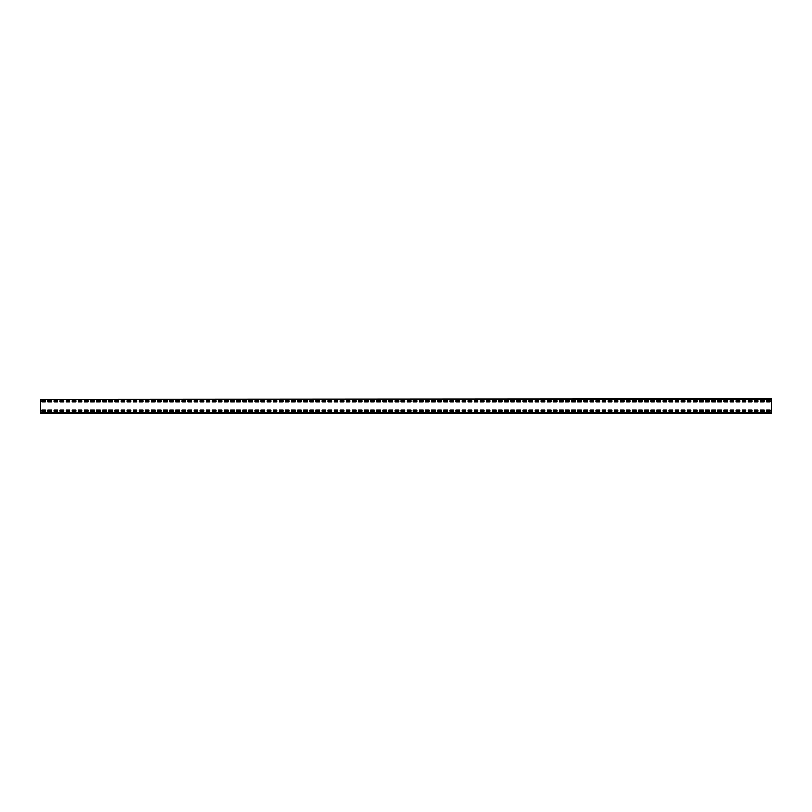<?xml version="1.0" encoding="UTF-8"?>
<svg xmlns="http://www.w3.org/2000/svg" width="812" height="812" viewBox="0 0 812 812"><rect width="100%" height="100%" fill="white"/><g stroke="black" fill="none" stroke-linecap="round" stroke-linejoin="round"><path stroke-width="1.22" d="M40.6 399.179L771.4 398.692L771.4 413.308L40.6 413.308L40.6 399.179L771.4 399.179M770.182 401.981L770.182 400.884L766.528 400.884L766.528 401.981L770.182 401.981L770.182 400.884L766.528 400.884L766.528 401.981L770.182 401.981M764.092 401.981L764.092 400.884L760.438 400.884L760.438 401.981L764.092 401.981L764.092 400.884L760.438 400.884L760.438 401.981L764.092 401.981M758.002 401.981L758.002 400.884L754.348 400.884L754.348 401.981L758.002 401.981L758.002 400.884L754.348 400.884L754.348 401.981L758.002 401.981M751.912 401.981L751.912 400.884L748.258 400.884L748.258 401.981L751.912 401.981L751.912 400.884L748.258 400.884L748.258 401.981L751.912 401.981M745.822 401.981L745.822 400.884L742.168 400.884L742.168 401.981L745.822 401.981L745.822 400.884L742.168 400.884L742.168 401.981L745.822 401.981M739.732 401.981L739.732 400.884L736.078 400.884L736.078 401.981L739.732 401.981L739.732 400.884L736.078 400.884L736.078 401.981L739.732 401.981M733.642 401.981L733.642 400.884L729.988 400.884L729.988 401.981L733.642 401.981L733.642 400.884L729.988 400.884L729.988 401.981L733.642 401.981M727.552 401.981L727.552 400.884L723.898 400.884L723.898 401.981L727.552 401.981L727.552 400.884L723.898 400.884L723.898 401.981L727.552 401.981M721.462 401.981L721.462 400.884L717.808 400.884L717.808 401.981L721.462 401.981L721.462 400.884L717.808 400.884L717.808 401.981L721.462 401.981M715.372 401.981L715.372 400.884L711.718 400.884L711.718 401.981L715.372 401.981L715.372 400.884L711.718 400.884L711.718 401.981L715.372 401.981M709.282 401.981L709.282 400.884L705.628 400.884L705.628 401.981L709.282 401.981L709.282 400.884L705.628 400.884L705.628 401.981L709.282 401.981M703.192 401.981L703.192 400.884L699.538 400.884L699.538 401.981L703.192 401.981L703.192 400.884L699.538 400.884L699.538 401.981L703.192 401.981M697.102 401.981L697.102 400.884L693.448 400.884L693.448 401.981L697.102 401.981L697.102 400.884L693.448 400.884L693.448 401.981L697.102 401.981M691.012 401.981L691.012 400.884L687.358 400.884L687.358 401.981L691.012 401.981L691.012 400.884L687.358 400.884L687.358 401.981L691.012 401.981M684.922 401.981L684.922 400.884L681.268 400.884L681.268 401.981L684.922 401.981L684.922 400.884L681.268 400.884L681.268 401.981L684.922 401.981M678.832 401.981L678.832 400.884L675.178 400.884L675.178 401.981L678.832 401.981L678.832 400.884L675.178 400.884L675.178 401.981L678.832 401.981M672.742 401.981L672.742 400.884L669.088 400.884L669.088 401.981L672.742 401.981L672.742 400.884L669.088 400.884L669.088 401.981L672.742 401.981M666.652 401.981L666.652 400.884L662.998 400.884L662.998 401.981L666.652 401.981L666.652 400.884L662.998 400.884L662.998 401.981L666.652 401.981M660.562 401.981L660.562 400.884L656.908 400.884L656.908 401.981L660.562 401.981L660.562 400.884L656.908 400.884L656.908 401.981L660.562 401.981M654.472 401.981L654.472 400.884L650.818 400.884L650.818 401.981L654.472 401.981L654.472 400.884L650.818 400.884L650.818 401.981L654.472 401.981M648.382 401.981L648.382 400.884L644.728 400.884L644.728 401.981L648.382 401.981L648.382 400.884L644.728 400.884L644.728 401.981L648.382 401.981M642.292 401.981L642.292 400.884L638.638 400.884L638.638 401.981L642.292 401.981L642.292 400.884L638.638 400.884L638.638 401.981L642.292 401.981M636.202 401.981L636.202 400.884L632.548 400.884L632.548 401.981L636.202 401.981L636.202 400.884L632.548 400.884L632.548 401.981L636.202 401.981M630.112 401.981L630.112 400.884L626.458 400.884L626.458 401.981L630.112 401.981L630.112 400.884L626.458 400.884L626.458 401.981L630.112 401.981M624.022 401.981L624.022 400.884L620.368 400.884L620.368 401.981L624.022 401.981L624.022 400.884L620.368 400.884L620.368 401.981L624.022 401.981M617.932 401.981L617.932 400.884L614.278 400.884L614.278 401.981L617.932 401.981L617.932 400.884L614.278 400.884L614.278 401.981L617.932 401.981M611.842 401.981L611.842 400.884L608.188 400.884L608.188 401.981L611.842 401.981L611.842 400.884L608.188 400.884L608.188 401.981L611.842 401.981M605.752 401.981L605.752 400.884L602.098 400.884L602.098 401.981L605.752 401.981L605.752 400.884L602.098 400.884L602.098 401.981L605.752 401.981M599.662 401.981L599.662 400.884L596.008 400.884L596.008 401.981L599.662 401.981L599.662 400.884L596.008 400.884L596.008 401.981L599.662 401.981M593.572 401.981L593.572 400.884L589.918 400.884L589.918 401.981L593.572 401.981L593.572 400.884L589.918 400.884L589.918 401.981L593.572 401.981M587.482 401.981L587.482 400.884L583.828 400.884L583.828 401.981L587.482 401.981L587.482 400.884L583.828 400.884L583.828 401.981L587.482 401.981M581.392 401.981L581.392 400.884L577.738 400.884L577.738 401.981L581.392 401.981L581.392 400.884L577.738 400.884L577.738 401.981L581.392 401.981M575.302 401.981L575.302 400.884L571.648 400.884L571.648 401.981L575.302 401.981L575.302 400.884L571.648 400.884L571.648 401.981L575.302 401.981M569.212 401.981L569.212 400.884L565.558 400.884L565.558 401.981L569.212 401.981L569.212 400.884L565.558 400.884L565.558 401.981L569.212 401.981M563.122 401.981L563.122 400.884L559.468 400.884L559.468 401.981L563.122 401.981L563.122 400.884L559.468 400.884L559.468 401.981L563.122 401.981M557.032 401.981L557.032 400.884L553.378 400.884L553.378 401.981L557.032 401.981L557.032 400.884L553.378 400.884L553.378 401.981L557.032 401.981M550.942 401.981L550.942 400.884L547.288 400.884L547.288 401.981L550.942 401.981L550.942 400.884L547.288 400.884L547.288 401.981L550.942 401.981M544.852 401.981L544.852 400.884L541.198 400.884L541.198 401.981L544.852 401.981L544.852 400.884L541.198 400.884L541.198 401.981L544.852 401.981M538.762 401.981L538.762 400.884L535.108 400.884L535.108 401.981L538.762 401.981L538.762 400.884L535.108 400.884L535.108 401.981L538.762 401.981M532.672 401.981L532.672 400.884L529.018 400.884L529.018 401.981L532.672 401.981L532.672 400.884L529.018 400.884L529.018 401.981L532.672 401.981M526.582 401.981L526.582 400.884L522.928 400.884L522.928 401.981L526.582 401.981L526.582 400.884L522.928 400.884L522.928 401.981L526.582 401.981M520.492 401.981L520.492 400.884L516.838 400.884L516.838 401.981L520.492 401.981L520.492 400.884L516.838 400.884L516.838 401.981L520.492 401.981M514.402 401.981L514.402 400.884L510.748 400.884L510.748 401.981L514.402 401.981L514.402 400.884L510.748 400.884L510.748 401.981L514.402 401.981M508.312 401.981L508.312 400.884L504.658 400.884L504.658 401.981L508.312 401.981L508.312 400.884L504.658 400.884L504.658 401.981L508.312 401.981M502.222 401.981L502.222 400.884L498.568 400.884L498.568 401.981L502.222 401.981L502.222 400.884L498.568 400.884L498.568 401.981L502.222 401.981M496.132 401.981L496.132 400.884L492.478 400.884L492.478 401.981L496.132 401.981L496.132 400.884L492.478 400.884L492.478 401.981L496.132 401.981M490.042 401.981L490.042 400.884L486.388 400.884L486.388 401.981L490.042 401.981L490.042 400.884L486.388 400.884L486.388 401.981L490.042 401.981M483.952 401.981L483.952 400.884L480.298 400.884L480.298 401.981L483.952 401.981L483.952 400.884L480.298 400.884L480.298 401.981L483.952 401.981M477.862 401.981L477.862 400.884L474.208 400.884L474.208 401.981L477.862 401.981L477.862 400.884L474.208 400.884L474.208 401.981L477.862 401.981M471.772 401.981L471.772 400.884L468.118 400.884L468.118 401.981L471.772 401.981L471.772 400.884L468.118 400.884L468.118 401.981L471.772 401.981M465.682 401.981L465.682 400.884L462.028 400.884L462.028 401.981L465.682 401.981L465.682 400.884L462.028 400.884L462.028 401.981L465.682 401.981M459.592 401.981L459.592 400.884L455.938 400.884L455.938 401.981L459.592 401.981L459.592 400.884L455.938 400.884L455.938 401.981L459.592 401.981M453.502 401.981L453.502 400.884L449.848 400.884L449.848 401.981L453.502 401.981L453.502 400.884L449.848 400.884L449.848 401.981L453.502 401.981M447.412 401.981L447.412 400.884L443.758 400.884L443.758 401.981L447.412 401.981L447.412 400.884L443.758 400.884L443.758 401.981L447.412 401.981M441.322 401.981L441.322 400.884L437.668 400.884L437.668 401.981L441.322 401.981L441.322 400.884L437.668 400.884L437.668 401.981L441.322 401.981M435.232 401.981L435.232 400.884L431.578 400.884L431.578 401.981L435.232 401.981L435.232 400.884L431.578 400.884L431.578 401.981L435.232 401.981M429.142 401.981L429.142 400.884L425.488 400.884L425.488 401.981L429.142 401.981L429.142 400.884L425.488 400.884L425.488 401.981L429.142 401.981M423.052 401.981L423.052 400.884L419.398 400.884L419.398 401.981L423.052 401.981L423.052 400.884L419.398 400.884L419.398 401.981L423.052 401.981M416.962 401.981L416.962 400.884L413.308 400.884L413.308 401.981L416.962 401.981L416.962 400.884L413.308 400.884L413.308 401.981L416.962 401.981M410.872 401.981L410.872 400.884L407.218 400.884L407.218 401.981L410.872 401.981L410.872 400.884L407.218 400.884L407.218 401.981L410.872 401.981M404.782 401.981L404.782 400.884L401.128 400.884L401.128 401.981L404.782 401.981L404.782 400.884L401.128 400.884L401.128 401.981L404.782 401.981M398.692 401.981L398.692 400.884L395.038 400.884L395.038 401.981L398.692 401.981L398.692 400.884L395.038 400.884L395.038 401.981L398.692 401.981M392.602 401.981L392.602 400.884L388.948 400.884L388.948 401.981L392.602 401.981L392.602 400.884L388.948 400.884L388.948 401.981L392.602 401.981M386.512 401.981L386.512 400.884L382.858 400.884L382.858 401.981L386.512 401.981L386.512 400.884L382.858 400.884L382.858 401.981L386.512 401.981M380.422 401.981L380.422 400.884L376.768 400.884L376.768 401.981L380.422 401.981L380.422 400.884L376.768 400.884L376.768 401.981L380.422 401.981M374.332 401.981L374.332 400.884L370.678 400.884L370.678 401.981L374.332 401.981L374.332 400.884L370.678 400.884L370.678 401.981L374.332 401.981M368.242 401.981L368.242 400.884L364.588 400.884L364.588 401.981L368.242 401.981L368.242 400.884L364.588 400.884L364.588 401.981L368.242 401.981M362.152 401.981L362.152 400.884L358.498 400.884L358.498 401.981L362.152 401.981L362.152 400.884L358.498 400.884L358.498 401.981L362.152 401.981M356.062 401.981L356.062 400.884L352.408 400.884L352.408 401.981L356.062 401.981L356.062 400.884L352.408 400.884L352.408 401.981L356.062 401.981M349.972 401.981L349.972 400.884L346.318 400.884L346.318 401.981L349.972 401.981L349.972 400.884L346.318 400.884L346.318 401.981L349.972 401.981M343.882 401.981L343.882 400.884L340.228 400.884L340.228 401.981L343.882 401.981L343.882 400.884L340.228 400.884L340.228 401.981L343.882 401.981M337.792 401.981L337.792 400.884L334.138 400.884L334.138 401.981L337.792 401.981L337.792 400.884L334.138 400.884L334.138 401.981L337.792 401.981M331.702 401.981L331.702 400.884L328.048 400.884L328.048 401.981L331.702 401.981L331.702 400.884L328.048 400.884L328.048 401.981L331.702 401.981M325.612 401.981L325.612 400.884L321.958 400.884L321.958 401.981L325.612 401.981L325.612 400.884L321.958 400.884L321.958 401.981L325.612 401.981M319.522 401.981L319.522 400.884L315.868 400.884L315.868 401.981L319.522 401.981L319.522 400.884L315.868 400.884L315.868 401.981L319.522 401.981M313.432 401.981L313.432 400.884L309.778 400.884L309.778 401.981L313.432 401.981L313.432 400.884L309.778 400.884L309.778 401.981L313.432 401.981M307.342 401.981L307.342 400.884L303.688 400.884L303.688 401.981L307.342 401.981L307.342 400.884L303.688 400.884L303.688 401.981L307.342 401.981M301.252 401.981L301.252 400.884L297.598 400.884L297.598 401.981L301.252 401.981L301.252 400.884L297.598 400.884L297.598 401.981L301.252 401.981M295.162 401.981L295.162 400.884L291.508 400.884L291.508 401.981L295.162 401.981L295.162 400.884L291.508 400.884L291.508 401.981L295.162 401.981M289.072 401.981L289.072 400.884L285.418 400.884L285.418 401.981L289.072 401.981L289.072 400.884L285.418 400.884L285.418 401.981L289.072 401.981M282.982 401.981L282.982 400.884L279.328 400.884L279.328 401.981L282.982 401.981L282.982 400.884L279.328 400.884L279.328 401.981L282.982 401.981M276.892 401.981L276.892 400.884L273.238 400.884L273.238 401.981L276.892 401.981L276.892 400.884L273.238 400.884L273.238 401.981L276.892 401.981M270.802 401.981L270.802 400.884L267.148 400.884L267.148 401.981L270.802 401.981L270.802 400.884L267.148 400.884L267.148 401.981L270.802 401.981M264.712 401.981L264.712 400.884L261.058 400.884L261.058 401.981L264.712 401.981L264.712 400.884L261.058 400.884L261.058 401.981L264.712 401.981M258.622 401.981L258.622 400.884L254.968 400.884L254.968 401.981L258.622 401.981L258.622 400.884L254.968 400.884L254.968 401.981L258.622 401.981M252.532 401.981L252.532 400.884L248.878 400.884L248.878 401.981L252.532 401.981L252.532 400.884L248.878 400.884L248.878 401.981L252.532 401.981M246.442 401.981L246.442 400.884L242.788 400.884L242.788 401.981L246.442 401.981L246.442 400.884L242.788 400.884L242.788 401.981L246.442 401.981M240.352 401.981L240.352 400.884L236.698 400.884L236.698 401.981L240.352 401.981L240.352 400.884L236.698 400.884L236.698 401.981L240.352 401.981M234.262 401.981L234.262 400.884L230.608 400.884L230.608 401.981L234.262 401.981L234.262 400.884L230.608 400.884L230.608 401.981L234.262 401.981M228.172 401.981L228.172 400.884L224.518 400.884L224.518 401.981L228.172 401.981L228.172 400.884L224.518 400.884L224.518 401.981L228.172 401.981M222.082 401.981L222.082 400.884L218.428 400.884L218.428 401.981L222.082 401.981L222.082 400.884L218.428 400.884L218.428 401.981L222.082 401.981M215.992 401.981L215.992 400.884L212.338 400.884L212.338 401.981L215.992 401.981L215.992 400.884L212.338 400.884L212.338 401.981L215.992 401.981M209.902 401.981L209.902 400.884L206.248 400.884L206.248 401.981L209.902 401.981L209.902 400.884L206.248 400.884L206.248 401.981L209.902 401.981M203.812 401.981L203.812 400.884L200.158 400.884L200.158 401.981L203.812 401.981L203.812 400.884L200.158 400.884L200.158 401.981L203.812 401.981M197.722 401.981L197.722 400.884L194.068 400.884L194.068 401.981L197.722 401.981L197.722 400.884L194.068 400.884L194.068 401.981L197.722 401.981M191.632 401.981L191.632 400.884L187.978 400.884L187.978 401.981L191.632 401.981L191.632 400.884L187.978 400.884L187.978 401.981L191.632 401.981M185.542 401.981L185.542 400.884L181.888 400.884L181.888 401.981L185.542 401.981L185.542 400.884L181.888 400.884L181.888 401.981L185.542 401.981M179.452 401.981L179.452 400.884L175.798 400.884L175.798 401.981L179.452 401.981L179.452 400.884L175.798 400.884L175.798 401.981L179.452 401.981M173.362 401.981L173.362 400.884L169.708 400.884L169.708 401.981L173.362 401.981L173.362 400.884L169.708 400.884L169.708 401.981L173.362 401.981M167.272 401.981L167.272 400.884L163.618 400.884L163.618 401.981L167.272 401.981L167.272 400.884L163.618 400.884L163.618 401.981L167.272 401.981M161.182 401.981L161.182 400.884L157.528 400.884L157.528 401.981L161.182 401.981L161.182 400.884L157.528 400.884L157.528 401.981L161.182 401.981M155.092 401.981L155.092 400.884L151.438 400.884L151.438 401.981L155.092 401.981L155.092 400.884L151.438 400.884L151.438 401.981L155.092 401.981M149.002 401.981L149.002 400.884L145.348 400.884L145.348 401.981L149.002 401.981L149.002 400.884L145.348 400.884L145.348 401.981L149.002 401.981M142.912 401.981L142.912 400.884L139.258 400.884L139.258 401.981L142.912 401.981L142.912 400.884L139.258 400.884L139.258 401.981L142.912 401.981M136.822 401.981L136.822 400.884L133.168 400.884L133.168 401.981L136.822 401.981L136.822 400.884L133.168 400.884L133.168 401.981L136.822 401.981M130.732 401.981L130.732 400.884L127.078 400.884L127.078 401.981L130.732 401.981L130.732 400.884L127.078 400.884L127.078 401.981L130.732 401.981M124.642 401.981L124.642 400.884L120.988 400.884L120.988 401.981L124.642 401.981L124.642 400.884L120.988 400.884L120.988 401.981L124.642 401.981M118.552 401.981L118.552 400.884L114.898 400.884L114.898 401.981L118.552 401.981L118.552 400.884L114.898 400.884L114.898 401.981L118.552 401.981M112.462 401.981L112.462 400.884L108.808 400.884L108.808 401.981L112.462 401.981L112.462 400.884L108.808 400.884L108.808 401.981L112.462 401.981M106.372 401.981L106.372 400.884L102.718 400.884L102.718 401.981L106.372 401.981L106.372 400.884L102.718 400.884L102.718 401.981L106.372 401.981M100.282 401.981L100.282 400.884L96.628 400.884L96.628 401.981L100.282 401.981L100.282 400.884L96.628 400.884L96.628 401.981L100.282 401.981M94.192 401.981L94.192 400.884L90.538 400.884L90.538 401.981L94.192 401.981L94.192 400.884L90.538 400.884L90.538 401.981L94.192 401.981M88.102 401.981L88.102 400.884L84.448 400.884L84.448 401.981L88.102 401.981L88.102 400.884L84.448 400.884L84.448 401.981L88.102 401.981M82.012 401.981L82.012 400.884L78.358 400.884L78.358 401.981L82.012 401.981L82.012 400.884L78.358 400.884L78.358 401.981L82.012 401.981M75.922 401.981L75.922 400.884L72.268 400.884L72.268 401.981L75.922 401.981L75.922 400.884L72.268 400.884L72.268 401.981L75.922 401.981M69.832 401.981L69.832 400.884L66.178 400.884L66.178 401.981L69.832 401.981L69.832 400.884L66.178 400.884L66.178 401.981L69.832 401.981M63.742 401.981L63.742 400.884L60.088 400.884L60.088 401.981L63.742 401.981L63.742 400.884L60.088 400.884L60.088 401.981L63.742 401.981M57.652 401.981L57.652 400.884L53.998 400.884L53.998 401.981L57.652 401.981L57.652 400.884L53.998 400.884L53.998 401.981L57.652 401.981M51.562 401.981L51.562 400.884L47.908 400.884L47.908 401.981L51.562 401.981L51.562 400.884L47.908 400.884L47.908 401.981L51.562 401.981M45.472 401.981L45.472 400.884L41.818 400.884L41.818 401.981L45.472 401.981L45.472 400.884L41.818 400.884L41.818 401.981L45.472 401.981M770.182 411.055L770.182 409.958L766.528 409.958L766.528 411.055L770.182 411.055L770.182 409.958L766.528 409.958L766.528 411.055L770.182 411.055M764.092 411.055L764.092 409.958L760.438 409.958L760.438 411.055L764.092 411.055L764.092 409.958L760.438 409.958L760.438 411.055L764.092 411.055M758.002 411.055L758.002 409.958L754.348 409.958L754.348 411.055L758.002 411.055L758.002 409.958L754.348 409.958L754.348 411.055L758.002 411.055M751.912 411.055L751.912 409.958L748.258 409.958L748.258 411.055L751.912 411.055L751.912 409.958L748.258 409.958L748.258 411.055L751.912 411.055M745.822 411.055L745.822 409.958L742.168 409.958L742.168 411.055L745.822 411.055L745.822 409.958L742.168 409.958L742.168 411.055L745.822 411.055M739.732 411.055L739.732 409.958L736.078 409.958L736.078 411.055L739.732 411.055L739.732 409.958L736.078 409.958L736.078 411.055L739.732 411.055M733.642 411.055L733.642 409.958L729.988 409.958L729.988 411.055L733.642 411.055L733.642 409.958L729.988 409.958L729.988 411.055L733.642 411.055M727.552 411.055L727.552 409.958L723.898 409.958L723.898 411.055L727.552 411.055L727.552 409.958L723.898 409.958L723.898 411.055L727.552 411.055M721.462 411.055L721.462 409.958L717.808 409.958L717.808 411.055L721.462 411.055L721.462 409.958L717.808 409.958L717.808 411.055L721.462 411.055M715.372 411.055L715.372 409.958L711.718 409.958L711.718 411.055L715.372 411.055L715.372 409.958L711.718 409.958L711.718 411.055L715.372 411.055M709.282 411.055L709.282 409.958L705.628 409.958L705.628 411.055L709.282 411.055L709.282 409.958L705.628 409.958L705.628 411.055L709.282 411.055M703.192 411.055L703.192 409.958L699.538 409.958L699.538 411.055L703.192 411.055L703.192 409.958L699.538 409.958L699.538 411.055L703.192 411.055M697.102 411.055L697.102 409.958L693.448 409.958L693.448 411.055L697.102 411.055L697.102 409.958L693.448 409.958L693.448 411.055L697.102 411.055M691.012 411.055L691.012 409.958L687.358 409.958L687.358 411.055L691.012 411.055L691.012 409.958L687.358 409.958L687.358 411.055L691.012 411.055M684.922 411.055L684.922 409.958L681.268 409.958L681.268 411.055L684.922 411.055L684.922 409.958L681.268 409.958L681.268 411.055L684.922 411.055M678.832 411.055L678.832 409.958L675.178 409.958L675.178 411.055L678.832 411.055L678.832 409.958L675.178 409.958L675.178 411.055L678.832 411.055M672.742 411.055L672.742 409.958L669.088 409.958L669.088 411.055L672.742 411.055L672.742 409.958L669.088 409.958L669.088 411.055L672.742 411.055M666.652 411.055L666.652 409.958L662.998 409.958L662.998 411.055L666.652 411.055L666.652 409.958L662.998 409.958L662.998 411.055L666.652 411.055M660.562 411.055L660.562 409.958L656.908 409.958L656.908 411.055L660.562 411.055L660.562 409.958L656.908 409.958L656.908 411.055L660.562 411.055M654.472 411.055L654.472 409.958L650.818 409.958L650.818 411.055L654.472 411.055L654.472 409.958L650.818 409.958L650.818 411.055L654.472 411.055M648.382 411.055L648.382 409.958L644.728 409.958L644.728 411.055L648.382 411.055L648.382 409.958L644.728 409.958L644.728 411.055L648.382 411.055M642.292 411.055L642.292 409.958L638.638 409.958L638.638 411.055L642.292 411.055L642.292 409.958L638.638 409.958L638.638 411.055L642.292 411.055M636.202 411.055L636.202 409.958L632.548 409.958L632.548 411.055L636.202 411.055L636.202 409.958L632.548 409.958L632.548 411.055L636.202 411.055M630.112 411.055L630.112 409.958L626.458 409.958L626.458 411.055L630.112 411.055L630.112 409.958L626.458 409.958L626.458 411.055L630.112 411.055M624.022 411.055L624.022 409.958L620.368 409.958L620.368 411.055L624.022 411.055L624.022 409.958L620.368 409.958L620.368 411.055L624.022 411.055M617.932 411.055L617.932 409.958L614.278 409.958L614.278 411.055L617.932 411.055L617.932 409.958L614.278 409.958L614.278 411.055L617.932 411.055M611.842 411.055L611.842 409.958L608.188 409.958L608.188 411.055L611.842 411.055L611.842 409.958L608.188 409.958L608.188 411.055L611.842 411.055M605.752 411.055L605.752 409.958L602.098 409.958L602.098 411.055L605.752 411.055L605.752 409.958L602.098 409.958L602.098 411.055L605.752 411.055M599.662 411.055L599.662 409.958L596.008 409.958L596.008 411.055L599.662 411.055L599.662 409.958L596.008 409.958L596.008 411.055L599.662 411.055M593.572 411.055L593.572 409.958L589.918 409.958L589.918 411.055L593.572 411.055L593.572 409.958L589.918 409.958L589.918 411.055L593.572 411.055M587.482 411.055L587.482 409.958L583.828 409.958L583.828 411.055L587.482 411.055L587.482 409.958L583.828 409.958L583.828 411.055L587.482 411.055M581.392 411.055L581.392 409.958L577.738 409.958L577.738 411.055L581.392 411.055L581.392 409.958L577.738 409.958L577.738 411.055L581.392 411.055M575.302 411.055L575.302 409.958L571.648 409.958L571.648 411.055L575.302 411.055L575.302 409.958L571.648 409.958L571.648 411.055L575.302 411.055M569.212 411.055L569.212 409.958L565.558 409.958L565.558 411.055L569.212 411.055L569.212 409.958L565.558 409.958L565.558 411.055L569.212 411.055M563.122 411.055L563.122 409.958L559.468 409.958L559.468 411.055L563.122 411.055L563.122 409.958L559.468 409.958L559.468 411.055L563.122 411.055M557.032 411.055L557.032 409.958L553.378 409.958L553.378 411.055L557.032 411.055L557.032 409.958L553.378 409.958L553.378 411.055L557.032 411.055M550.942 411.055L550.942 409.958L547.288 409.958L547.288 411.055L550.942 411.055L550.942 409.958L547.288 409.958L547.288 411.055L550.942 411.055M544.852 411.055L544.852 409.958L541.198 409.958L541.198 411.055L544.852 411.055L544.852 409.958L541.198 409.958L541.198 411.055L544.852 411.055M538.762 411.055L538.762 409.958L535.108 409.958L535.108 411.055L538.762 411.055L538.762 409.958L535.108 409.958L535.108 411.055L538.762 411.055M532.672 411.055L532.672 409.958L529.018 409.958L529.018 411.055L532.672 411.055L532.672 409.958L529.018 409.958L529.018 411.055L532.672 411.055M526.582 411.055L526.582 409.958L522.928 409.958L522.928 411.055L526.582 411.055L526.582 409.958L522.928 409.958L522.928 411.055L526.582 411.055M520.492 411.055L520.492 409.958L516.838 409.958L516.838 411.055L520.492 411.055L520.492 409.958L516.838 409.958L516.838 411.055L520.492 411.055M514.402 411.055L514.402 409.958L510.748 409.958L510.748 411.055L514.402 411.055L514.402 409.958L510.748 409.958L510.748 411.055L514.402 411.055M508.312 411.055L508.312 409.958L504.658 409.958L504.658 411.055L508.312 411.055L508.312 409.958L504.658 409.958L504.658 411.055L508.312 411.055M502.222 411.055L502.222 409.958L498.568 409.958L498.568 411.055L502.222 411.055L502.222 409.958L498.568 409.958L498.568 411.055L502.222 411.055M496.132 411.055L496.132 409.958L492.478 409.958L492.478 411.055L496.132 411.055L496.132 409.958L492.478 409.958L492.478 411.055L496.132 411.055M490.042 411.055L490.042 409.958L486.388 409.958L486.388 411.055L490.042 411.055L490.042 409.958L486.388 409.958L486.388 411.055L490.042 411.055M483.952 411.055L483.952 409.958L480.298 409.958L480.298 411.055L483.952 411.055L483.952 409.958L480.298 409.958L480.298 411.055L483.952 411.055M477.862 411.055L477.862 409.958L474.208 409.958L474.208 411.055L477.862 411.055L477.862 409.958L474.208 409.958L474.208 411.055L477.862 411.055M471.772 411.055L471.772 409.958L468.118 409.958L468.118 411.055L471.772 411.055L471.772 409.958L468.118 409.958L468.118 411.055L471.772 411.055M465.682 411.055L465.682 409.958L462.028 409.958L462.028 411.055L465.682 411.055L465.682 409.958L462.028 409.958L462.028 411.055L465.682 411.055M459.592 411.055L459.592 409.958L455.938 409.958L455.938 411.055L459.592 411.055L459.592 409.958L455.938 409.958L455.938 411.055L459.592 411.055M453.502 411.055L453.502 409.958L449.848 409.958L449.848 411.055L453.502 411.055L453.502 409.958L449.848 409.958L449.848 411.055L453.502 411.055M447.412 411.055L447.412 409.958L443.758 409.958L443.758 411.055L447.412 411.055L447.412 409.958L443.758 409.958L443.758 411.055L447.412 411.055M441.322 411.055L441.322 409.958L437.668 409.958L437.668 411.055L441.322 411.055L441.322 409.958L437.668 409.958L437.668 411.055L441.322 411.055M435.232 411.055L435.232 409.958L431.578 409.958L431.578 411.055L435.232 411.055L435.232 409.958L431.578 409.958L431.578 411.055L435.232 411.055M429.142 411.055L429.142 409.958L425.488 409.958L425.488 411.055L429.142 411.055L429.142 409.958L425.488 409.958L425.488 411.055L429.142 411.055M423.052 411.055L423.052 409.958L419.398 409.958L419.398 411.055L423.052 411.055L423.052 409.958L419.398 409.958L419.398 411.055L423.052 411.055M416.962 411.055L416.962 409.958L413.308 409.958L413.308 411.055L416.962 411.055L416.962 409.958L413.308 409.958L413.308 411.055L416.962 411.055M410.872 411.055L410.872 409.958L407.218 409.958L407.218 411.055L410.872 411.055L410.872 409.958L407.218 409.958L407.218 411.055L410.872 411.055M404.782 411.055L404.782 409.958L401.128 409.958L401.128 411.055L404.782 411.055L404.782 409.958L401.128 409.958L401.128 411.055L404.782 411.055M398.692 411.055L398.692 409.958L395.038 409.958L395.038 411.055L398.692 411.055L398.692 409.958L395.038 409.958L395.038 411.055L398.692 411.055M392.602 411.055L392.602 409.958L388.948 409.958L388.948 411.055L392.602 411.055L392.602 409.958L388.948 409.958L388.948 411.055L392.602 411.055M386.512 411.055L386.512 409.958L382.858 409.958L382.858 411.055L386.512 411.055L386.512 409.958L382.858 409.958L382.858 411.055L386.512 411.055M380.422 411.055L380.422 409.958L376.768 409.958L376.768 411.055L380.422 411.055L380.422 409.958L376.768 409.958L376.768 411.055L380.422 411.055M374.332 411.055L374.332 409.958L370.678 409.958L370.678 411.055L374.332 411.055L374.332 409.958L370.678 409.958L370.678 411.055L374.332 411.055M368.242 411.055L368.242 409.958L364.588 409.958L364.588 411.055L368.242 411.055L368.242 409.958L364.588 409.958L364.588 411.055L368.242 411.055M362.152 411.055L362.152 409.958L358.498 409.958L358.498 411.055L362.152 411.055L362.152 409.958L358.498 409.958L358.498 411.055L362.152 411.055M356.062 411.055L356.062 409.958L352.408 409.958L352.408 411.055L356.062 411.055L356.062 409.958L352.408 409.958L352.408 411.055L356.062 411.055M349.972 411.055L349.972 409.958L346.318 409.958L346.318 411.055L349.972 411.055L349.972 409.958L346.318 409.958L346.318 411.055L349.972 411.055M343.882 411.055L343.882 409.958L340.228 409.958L340.228 411.055L343.882 411.055L343.882 409.958L340.228 409.958L340.228 411.055L343.882 411.055M337.792 411.055L337.792 409.958L334.138 409.958L334.138 411.055L337.792 411.055L337.792 409.958L334.138 409.958L334.138 411.055L337.792 411.055M331.702 411.055L331.702 409.958L328.048 409.958L328.048 411.055L331.702 411.055L331.702 409.958L328.048 409.958L328.048 411.055L331.702 411.055M325.612 411.055L325.612 409.958L321.958 409.958L321.958 411.055L325.612 411.055L325.612 409.958L321.958 409.958L321.958 411.055L325.612 411.055M319.522 411.055L319.522 409.958L315.868 409.958L315.868 411.055L319.522 411.055L319.522 409.958L315.868 409.958L315.868 411.055L319.522 411.055M313.432 411.055L313.432 409.958L309.778 409.958L309.778 411.055L313.432 411.055L313.432 409.958L309.778 409.958L309.778 411.055L313.432 411.055M307.342 411.055L307.342 409.958L303.688 409.958L303.688 411.055L307.342 411.055L307.342 409.958L303.688 409.958L303.688 411.055L307.342 411.055M301.252 411.055L301.252 409.958L297.598 409.958L297.598 411.055L301.252 411.055L301.252 409.958L297.598 409.958L297.598 411.055L301.252 411.055M295.162 411.055L295.162 409.958L291.508 409.958L291.508 411.055L295.162 411.055L295.162 409.958L291.508 409.958L291.508 411.055L295.162 411.055M289.072 411.055L289.072 409.958L285.418 409.958L285.418 411.055L289.072 411.055L289.072 409.958L285.418 409.958L285.418 411.055L289.072 411.055M282.982 411.055L282.982 409.958L279.328 409.958L279.328 411.055L282.982 411.055L282.982 409.958L279.328 409.958L279.328 411.055L282.982 411.055M276.892 411.055L276.892 409.958L273.238 409.958L273.238 411.055L276.892 411.055L276.892 409.958L273.238 409.958L273.238 411.055L276.892 411.055M270.802 411.055L270.802 409.958L267.148 409.958L267.148 411.055L270.802 411.055L270.802 409.958L267.148 409.958L267.148 411.055L270.802 411.055M264.712 411.055L264.712 409.958L261.058 409.958L261.058 411.055L264.712 411.055L264.712 409.958L261.058 409.958L261.058 411.055L264.712 411.055M258.622 411.055L258.622 409.958L254.968 409.958L254.968 411.055L258.622 411.055L258.622 409.958L254.968 409.958L254.968 411.055L258.622 411.055M252.532 411.055L252.532 409.958L248.878 409.958L248.878 411.055L252.532 411.055L252.532 409.958L248.878 409.958L248.878 411.055L252.532 411.055M246.442 411.055L246.442 409.958L242.788 409.958L242.788 411.055L246.442 411.055L246.442 409.958L242.788 409.958L242.788 411.055L246.442 411.055M240.352 411.055L240.352 409.958L236.698 409.958L236.698 411.055L240.352 411.055L240.352 409.958L236.698 409.958L236.698 411.055L240.352 411.055M234.262 411.055L234.262 409.958L230.608 409.958L230.608 411.055L234.262 411.055L234.262 409.958L230.608 409.958L230.608 411.055L234.262 411.055M228.172 411.055L228.172 409.958L224.518 409.958L224.518 411.055L228.172 411.055L228.172 409.958L224.518 409.958L224.518 411.055L228.172 411.055M222.082 411.055L222.082 409.958L218.428 409.958L218.428 411.055L222.082 411.055L222.082 409.958L218.428 409.958L218.428 411.055L222.082 411.055M215.992 411.055L215.992 409.958L212.338 409.958L212.338 411.055L215.992 411.055L215.992 409.958L212.338 409.958L212.338 411.055L215.992 411.055M209.902 411.055L209.902 409.958L206.248 409.958L206.248 411.055L209.902 411.055L209.902 409.958L206.248 409.958L206.248 411.055L209.902 411.055M203.812 411.055L203.812 409.958L200.158 409.958L200.158 411.055L203.812 411.055L203.812 409.958L200.158 409.958L200.158 411.055L203.812 411.055M197.722 411.055L197.722 409.958L194.068 409.958L194.068 411.055L197.722 411.055L197.722 409.958L194.068 409.958L194.068 411.055L197.722 411.055M191.632 411.055L191.632 409.958L187.978 409.958L187.978 411.055L191.632 411.055L191.632 409.958L187.978 409.958L187.978 411.055L191.632 411.055M185.542 411.055L185.542 409.958L181.888 409.958L181.888 411.055L185.542 411.055L185.542 409.958L181.888 409.958L181.888 411.055L185.542 411.055M179.452 411.055L179.452 409.958L175.798 409.958L175.798 411.055L179.452 411.055L179.452 409.958L175.798 409.958L175.798 411.055L179.452 411.055M173.362 411.055L173.362 409.958L169.708 409.958L169.708 411.055L173.362 411.055L173.362 409.958L169.708 409.958L169.708 411.055L173.362 411.055M167.272 411.055L167.272 409.958L163.618 409.958L163.618 411.055L167.272 411.055L167.272 409.958L163.618 409.958L163.618 411.055L167.272 411.055M161.182 411.055L161.182 409.958L157.528 409.958L157.528 411.055L161.182 411.055L161.182 409.958L157.528 409.958L157.528 411.055L161.182 411.055M155.092 411.055L155.092 409.958L151.438 409.958L151.438 411.055L155.092 411.055L155.092 409.958L151.438 409.958L151.438 411.055L155.092 411.055M149.002 411.055L149.002 409.958L145.348 409.958L145.348 411.055L149.002 411.055L149.002 409.958L145.348 409.958L145.348 411.055L149.002 411.055M142.912 411.055L142.912 409.958L139.258 409.958L139.258 411.055L142.912 411.055L142.912 409.958L139.258 409.958L139.258 411.055L142.912 411.055M136.822 411.055L136.822 409.958L133.168 409.958L133.168 411.055L136.822 411.055L136.822 409.958L133.168 409.958L133.168 411.055L136.822 411.055M130.732 411.055L130.732 409.958L127.078 409.958L127.078 411.055L130.732 411.055L130.732 409.958L127.078 409.958L127.078 411.055L130.732 411.055M124.642 411.055L124.642 409.958L120.988 409.958L120.988 411.055L124.642 411.055L124.642 409.958L120.988 409.958L120.988 411.055L124.642 411.055M118.552 411.055L118.552 409.958L114.898 409.958L114.898 411.055L118.552 411.055L118.552 409.958L114.898 409.958L114.898 411.055L118.552 411.055M112.462 411.055L112.462 409.958L108.808 409.958L108.808 411.055L112.462 411.055L112.462 409.958L108.808 409.958L108.808 411.055L112.462 411.055M106.372 411.055L106.372 409.958L102.718 409.958L102.718 411.055L106.372 411.055L106.372 409.958L102.718 409.958L102.718 411.055L106.372 411.055M100.282 411.055L100.282 409.958L96.628 409.958L96.628 411.055L100.282 411.055L100.282 409.958L96.628 409.958L96.628 411.055L100.282 411.055M94.192 411.055L94.192 409.958L90.538 409.958L90.538 411.055L94.192 411.055L94.192 409.958L90.538 409.958L90.538 411.055L94.192 411.055M88.102 411.055L88.102 409.958L84.448 409.958L84.448 411.055L88.102 411.055L88.102 409.958L84.448 409.958L84.448 411.055L88.102 411.055M82.012 411.055L82.012 409.958L78.358 409.958L78.358 411.055L82.012 411.055L82.012 409.958L78.358 409.958L78.358 411.055L82.012 411.055M75.922 411.055L75.922 409.958L72.268 409.958L72.268 411.055L75.922 411.055L75.922 409.958L72.268 409.958L72.268 411.055L75.922 411.055M69.832 411.055L69.832 409.958L66.178 409.958L66.178 411.055L69.832 411.055L69.832 409.958L66.178 409.958L66.178 411.055L69.832 411.055M63.742 411.055L63.742 409.958L60.088 409.958L60.088 411.055L63.742 411.055L63.742 409.958L60.088 409.958L60.088 411.055L63.742 411.055M57.652 411.055L57.652 409.958L53.998 409.958L53.998 411.055L57.652 411.055L57.652 409.958L53.998 409.958L53.998 411.055L57.652 411.055M51.562 411.055L51.562 409.958L47.908 409.958L47.908 411.055L51.562 411.055L51.562 409.958L47.908 409.958L47.908 411.055L51.562 411.055M45.472 411.055L45.472 409.958L41.818 409.958L41.818 411.055L45.472 411.055L45.472 409.958L41.818 409.958L41.818 411.055L45.472 411.055M40.6 412.821L771.4 412.821"/></g></svg>
